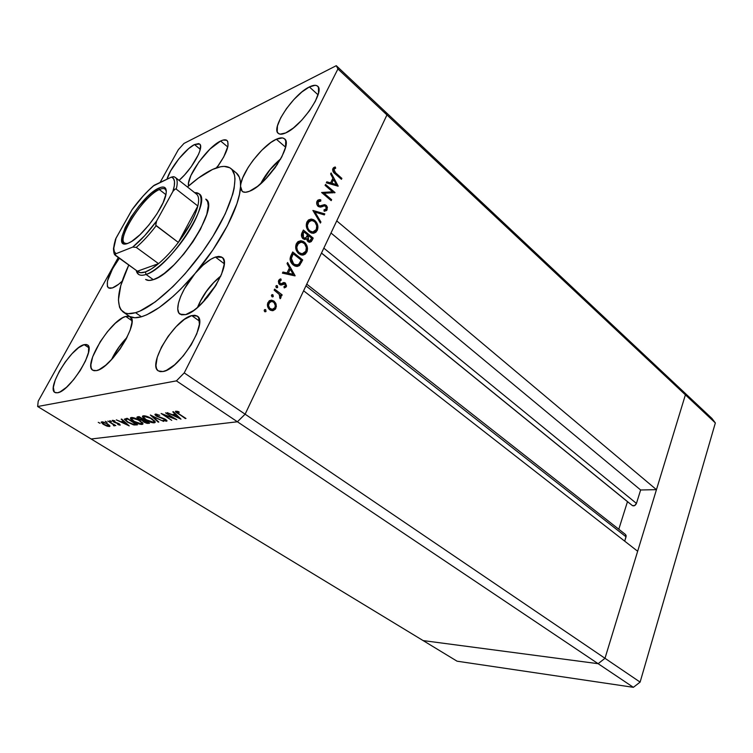 <?xml version="1.0" encoding="UTF-8"?>
<svg xmlns="http://www.w3.org/2000/svg" width="753" height="753" viewBox="0 0 753 753"><rect width="100%" height="100%" fill="white"/><g stroke="black" fill="none" stroke-linecap="round" stroke-linejoin="round"><path stroke-width="1.13" d="M197.851 307.168C202.002 295.204 213.965 280.916 220.638 276.389L213.692 282.629L206.473 291.364L200.627 300.871L197.851 307.168M216.309 284.681L204.392 299.798L204.185 300.974L204.392 299.798L216.309 284.681M204.91 300.174L204.392 299.798L204.91 300.174M111.783 359.369L119.087 347.011L126.777 337.862C121.073 343.556 116.075 350.729 111.783 359.369M216.28 167.938L218.502 165.368M260.914 183.563L270.045 169.726L280.558 159.184C273.612 164.521 267.061 172.653 260.914 183.563M277.49 164.239L265.169 179.534M604.988 658.291L245.12 414.188L303.61 290.78L637.659 551.262L604.988 658.291L637.659 551.262L303.61 290.78L245.12 414.188L604.988 658.291L598.136 663.694L604.988 658.291L598.136 663.694L237.402 421.774L245.12 414.188L386.957 114.936L384.999 111.425L682.058 390.374L384.999 111.425L386.957 114.936L685.399 394.845L682.058 390.374L685.399 394.845L656.456 489.666L685.399 394.845L682.058 390.374L685.399 394.845L604.988 658.291L598.136 663.694L423.13 640.587L598.136 663.694L423.13 640.587L91.141 438.99L237.402 421.774L245.12 414.188L386.957 114.936L685.399 394.845L604.988 658.291L640.116 682.105L633.367 687.32L457.062 661.19L423.13 640.587L457.062 661.19L633.367 687.32L598.136 663.694L423.13 640.587L91.141 438.99L237.402 421.774L633.367 687.32L640.116 682.105L604.988 658.291M625.574 534.555L626.054 536.823L305.944 285.858L626.054 536.823L624.708 541.162L626.185 535.844L625.555 534.545L306.753 284.145M618.797 529.237L627.475 501.667L632.416 505.602L634.657 505.583L636.445 503.418L640.634 489.977L656.456 489.666L336.732 220.893L386.957 114.936L337.937 68.956L184.231 372.895L245.12 414.188L184.231 372.895L337.937 68.956L336.28 65.68L384.999 111.425L336.28 65.68L183.986 143.428L336.28 65.68L337.937 68.956L386.957 114.936L384.999 111.425L386.957 114.936L336.732 220.893L656.456 489.666L640.634 489.977L636.445 503.418L323.828 248.132L636.445 503.418C635.391 505.555 634.054 506.28 632.416 505.602L321.465 253.102L627.475 501.667L618.797 529.237M330.991 233.006L640.634 489.977L330.991 233.006M321.503 253.036L632.416 505.602L321.503 253.036M205.757 199.121L207.64 201.691L208.27 205.748L206.802 214.332L200.486 229.241L192.984 241.704L183.864 253.977L173.999 264.858L164.333 273.348L158.45 277.283L153.301 279.674C149.969 280.775 147.428 280.709 145.658 279.467L145.658 279.467M236.273 172.926L239.313 177.171L240.358 181.275L240.555 186.339C240.781 179.882 239.36 175.411 236.291 172.936L230.842 168.474C240.612 175.826 232.235 207.084 209.343 241.948C186.546 276.803 154.036 307.478 135.549 312.683L141.442 316.768C156.37 311.987 174.244 297.557 195.065 273.48C220.761 243.294 240.188 205.381 240.555 186.339C240.499 173.915 262.392 145.094 276.342 139.23L285.575 147.164L276.342 139.23L282.46 137.921L284.502 138.816L285.726 140.736L285.528 147.353L281.829 156.822L275.165 167.637L266.6 178.047L257.535 186.358L249.441 191.271C246.184 192.57 243.784 192.617 242.231 191.413L240.555 186.339L240.856 183.854L242.673 177.934L248.085 167.524L253.102 160.276L261.865 150.195L270.892 142.449L276.342 139.23C280.041 137.564 282.742 137.423 284.474 138.797C293.792 144.181 266.355 185.454 249.441 191.271L245.553 192.269L242.701 191.733L241.007 189.709L240.555 186.339L239.482 194.34L236.913 203.724L227.415 225.674L212.948 249.845L195.065 273.48C202.472 264.84 209.259 259.361 215.424 257.046L224.178 263.691L215.424 257.046L218.662 256.397L221.25 256.858L223.067 258.42L224.036 261.056L224.112 264.67L221.533 274.271L215.669 285.745L207.433 297.247L198.18 306.885L193.643 310.5L185.652 314.622L180.005 314.161C173.567 310.198 181.577 289.161 195.065 273.48L203.056 265.15L210.831 259.248L215.424 257.046L222.041 257.328C233.392 263.089 203.037 311.224 185.652 314.622L181.473 314.829L178.781 312.843L177.755 308.871L178.433 303.224L180.72 296.353L184.457 288.747L195.065 273.48L180.438 289.425L173.143 296.343L159.194 307.553L146.816 314.773L141.442 316.768L134.881 317.747L129.808 316.533L131.831 319.827L131.907 322.613L130.165 330.078L126.043 339.255L120.056 349.006L112.959 358.061L105.684 365.233L99.161 369.638L96.44 370.617L92.779 370.231C82.698 365.252 110.795 319.771 125.742 316.448L131.926 320.703L125.742 316.448L128.001 316.1L130.118 316.721C140.453 321.22 111.011 368.669 96.44 370.617L93.965 370.711L92.177 369.742L91.141 367.765L90.878 364.876L92.647 356.856L100.253 341.683L107.51 331.602L115.341 323.235L122.635 317.794L125.742 316.448L129.808 316.533C132.707 318.067 136.585 318.142 141.442 316.768L135.549 312.683C130.203 314.227 126.071 314.01 123.144 312.015C115.491 305.031 117.374 289.368 128.782 265.037L120.791 285.547L118.428 299.995L119.501 307.092L120.857 309.737L125.196 313.06L128.151 313.662L135.549 312.683L139.936 311.074L155.334 301.84L172.983 286.582L185.153 273.697L202.613 251.737L212.93 236.329L225.251 213.833L232.79 194.095L234.127 188.457L235.002 178.922L234.541 175.11L231.933 169.519L229.825 167.768L224.149 166.385L220.667 166.742L212.572 169.444C220.695 165.745 226.785 165.425 230.842 168.474M220.629 141.027L227.792 146.976L220.629 141.027L223.142 140.049L226.775 140.312L227.782 141.545L227.98 146.091L223.735 156.953L216.77 167.768C226.587 153.81 229.985 144.698 226.973 140.453C225.646 139.427 223.528 139.616 220.629 141.027C207.696 146.75 185.944 177.209 188.561 185.991L188.57 182.847L190.914 175.505L198.98 161.867L210.059 149L220.629 141.027M194.481 144.567L200.289 149.31L194.481 144.567L198.651 143.588L199.912 144.312L200.543 145.828L199.818 151.014L198.472 154.497L191.177 166.799L184.598 174.894L179.054 180.372C191.78 169.613 204.6 146.779 199.63 144.03L194.481 144.567C185.483 148.755 169.792 168.54 166.997 179.186L170.667 170.846L178.932 158.723L188.692 148.567L194.481 144.567M191.751 315.601L199.517 321.145L191.751 315.601L194.726 315.253L197.06 315.978L198.66 317.757L199.423 324.251L196.787 333.805L191.121 344.949L183.299 355.877L174.602 364.819L166.451 370.335L162.987 371.53L158.356 370.928C146.995 364.923 174.969 318.99 191.751 315.601L197.239 316.1C208.807 321.663 179.412 369.61 162.987 371.53L160.116 371.624L157.942 370.617L156.539 368.575L155.956 365.582L157.236 357.299L161.518 347.048L168.145 336.309L176.155 326.623L184.419 319.357L191.751 315.601M309.379 86.934L318.03 94.803L309.379 86.934L315.206 85.296L317.201 85.861L318.453 87.367L318.528 92.93L315.375 101.166L309.436 110.804L301.661 120.273L293.312 128.048L285.726 132.914C282.29 134.467 279.805 134.618 278.29 133.385C270.572 128.339 293.51 94.2 309.379 86.934C313.201 85.042 315.94 84.788 317.597 86.171C325.494 91.028 301.294 126.626 285.726 132.914L280.097 134.156L278.271 133.366L277.208 131.681L277.443 125.949L280.69 117.863L286.451 108.63L293.868 99.556L301.897 91.951L309.379 86.934M84.157 344.648L88.873 347.745L84.157 344.648L86.266 344.469L87.8 345.203L88.694 346.851L88.459 352.602L85.503 360.894L80.279 370.448L73.578 379.747L66.509 387.268L60.184 391.833L57.623 392.765L54.903 392.445C46.14 388.379 71.639 347.02 84.157 344.648L87.404 344.893C96.365 348.545 69.831 391.475 57.623 392.765L55.609 392.755L54.197 391.814L53.359 387.343L55.195 380.114L59.365 371.238L65.247 362.014L71.977 353.759L78.604 347.67L84.157 344.648M112.413 287.938L108.432 287.872C105.213 283.156 108.856 273.283 119.36 258.27L112.611 268.67L107.463 281.038L107.359 286.394L108.385 287.834L110.089 288.361L112.413 287.938C115.105 286.987 118.334 284.756 122.108 281.264L118.588 284.295L112.413 287.938M176.409 380.877L37.65 406.507L91.141 438.99L237.402 421.774L176.409 380.877L184.231 372.895L176.409 380.877L237.402 421.774L245.12 414.188L237.402 421.774L91.141 438.99L37.65 406.507L176.409 380.877M173.924 418.291L165.538 412.851L176.795 419.694L163.975 414.875L171.74 420.353L161.114 413.482L173.924 418.291L161.114 413.482L171.74 420.353L163.975 414.875L176.795 419.694L165.538 412.851L173.924 418.291M156.502 416.183L154.996 414.781L155.278 414.112L159.711 415.298L156.53 414.781L156.671 415.816L164.945 419.035L166.94 421.049L163.034 420.315L165.66 420.503L165.114 419.553L156.502 416.183L165.114 419.553L165.509 420.541L163.034 420.315L166.517 421.238L167.006 420.814L165.651 419.449L157.085 416.108L156.135 415.138L156.53 414.781L159.711 415.298L155.438 414.075L154.92 414.536L156.502 416.183M150.346 415.016L163.646 421.407L152.633 416.447L158.817 422.038L158.215 422.113L150.346 415.016L158.215 422.113L158.817 422.038L152.633 416.447L163.646 421.407L150.346 415.016M143.305 415.807L149.696 417.529L155.043 421.482L155.071 422.546L153.631 422.847L147.974 421.096L143.079 417.746L142.411 416.465L143.305 415.807L142.421 416.588L145.611 419.769C149.16 421.896 152.078 422.913 154.365 422.819L155.24 422.009L152.05 418.856C148.492 416.729 145.583 415.712 143.305 415.807M131.248 417.529L137.488 419.223L142.788 423.101L142.854 424.146L141.47 424.438L135.926 422.706L131.078 419.421L130.391 418.169L131.248 417.529L130.401 418.263L133.601 421.407C137.112 423.487 139.964 424.494 142.176 424.41L143.004 423.647L139.813 420.522C136.293 418.442 133.441 417.444 131.248 417.529M121.713 419.092L129.224 425.897L116.291 419.863L120.969 421.727L123.567 421.369L121.148 419.167L121.713 419.092L121.148 419.167L123.567 421.369L120.969 421.727L116.291 419.863L129.224 425.897L121.713 419.092M98.257 422.329L100.055 423.308L98.257 422.329M107.641 423.901L109.938 426.264L107.519 426.292L102.822 424.005L101.26 422.104L102.832 421.878L107.641 423.901L101.777 421.831L101.231 422.282L103.538 424.466L106.681 426.01L109.401 426.556L109.957 426.094L107.641 423.901M105.279 421.332L107.077 422.32L105.279 421.332M107.905 421.059L115.811 425.605L114.23 424.993L114.663 425.784L113.769 425.784L113.091 424.381L107.905 421.059L112.856 424.203L113.769 425.784L114.691 425.652L114.23 424.993L115.811 425.605L107.905 421.059M109.731 420.692L111.548 421.689L109.731 420.692M119.181 423.77L120.254 425.087L117.976 424.617L119.256 424.532L118.889 423.986L114.061 422.188L112.15 420.466L114.644 420.776L115.002 421.256L113.214 420.965L113.759 421.652L119.181 423.77L113.882 421.727L113.204 421.049L115.002 421.256L114.644 420.776L112.461 420.306L113.421 421.821L118.71 423.864L119.303 424.447L117.684 424.174L117.976 424.617L120.085 425.134L119.181 423.77M127.464 422.141L124.32 419.195L127.219 418.31L137.526 424.814L133.385 424.833L127.464 422.141L134.1 424.984L137.526 424.814L127.219 418.31L124.33 419.242L127.464 422.141M137.498 416.842L139.126 416.616L149.555 423.242L147.089 423.384L144.491 422.395L142.355 420.532L137.95 418.602L136.914 417.52L137.498 416.842L136.858 417.331L138.533 418.997L142.355 420.532L143.861 422.028L149.555 423.242L139.126 416.616L137.498 416.842M173.425 411.731L180.974 419.148L167.128 412.625L172.192 414.63L175.204 414.216L172.766 411.825L173.425 411.731L172.766 411.825L175.204 414.216L172.192 414.63L167.128 412.625L180.974 419.148L173.425 411.731M176.993 411.891L177.539 412.955L185.982 418.489L176.004 412.352L175.731 411.194L178.8 411.74L179.27 412.333L175.92 411.157L175.421 411.562L185.37 418.574L176.748 412.117L177.294 411.298L176.993 411.891M332.562 191.789L325.08 185.37L325.541 184.438L335.047 192.589L324.119 193.295L331.64 199.696L331.188 200.637L321.616 192.495L332.562 191.789L321.616 192.495L331.188 200.637L331.64 199.696L324.119 193.295L335.047 192.589L325.541 184.438L325.08 185.37L332.562 191.789L330.313 192.617L332.562 191.789M318.19 206.426L316.938 204.543L316.806 201.804L317.7 200.289L320.176 199.667L320.778 201.06L319.225 201.07L317.879 202.425L318.5 205.324L320.129 205.889L324.854 204.684L326.586 205.729L327.404 207.433L326.604 210.548L324.157 211.245L323.978 209.889L325.55 209.607L326.322 208.553L325.738 206.284L324.355 205.898L320.411 207.113L318.19 206.426L320.27 207.122L324.157 205.936L325.738 206.284L326.209 208.854L323.978 209.889L324.665 211.245L327.131 209.786L326.153 205.296L324.411 204.656L320.006 205.898L318.67 205.484L318.039 202.03L320.778 201.06L320.722 199.752L319.357 199.63L317.041 201.192C316.298 203.094 316.674 204.844 318.19 206.426M312.9 210.445L324.816 213.899L324.327 214.916L314.989 212.092L320.919 222.022L320.42 223.048L312.9 210.445L320.42 223.048L320.919 222.022L314.989 212.092L324.327 214.916L324.816 213.899L312.9 210.445M306.951 221.947L308.372 220.074L311.497 219.085L313.747 219.763L315.752 221.429L317.211 223.773L317.935 227.011L317.399 230.051L315.855 232.244L313.85 233.204L311.573 233.091L308.41 230.936L306.264 225.815L306.951 221.947C305.567 225.655 306.377 228.959 309.37 231.858L313.088 233.289L317.267 230.333C318.594 226.653 317.766 223.377 314.801 220.497L313.568 220.921L314.801 220.497L311.083 219.076L306.951 221.947M296.362 243.727L297.802 241.807L300.984 240.753L303.28 241.412L305.304 243.059L306.791 245.412L307.525 248.678L307.092 251.464L305.407 253.996L303.365 255.003L301.049 254.919L297.84 252.792L295.665 247.643L296.362 243.727C294.95 247.492 295.769 250.824 298.819 253.705L302.442 255.107L306.838 252.048C308.193 248.302 307.356 244.998 304.344 242.137L303.035 242.551L304.344 242.137L300.711 240.753L296.362 243.727M287.59 262.505L295.035 275.88L282.413 273.141L282.949 272.04L287.015 272.934L289.472 267.852L287.053 263.597L287.59 262.505L287.053 263.597L289.472 267.852L287.015 272.934L282.949 272.04L282.413 273.141L295.11 275.739L287.59 262.505M264.303 310.029L265.809 309.86L265.8 311.657L264.887 311.761L264.19 310.678L264.708 311.648L266.044 311.337L265.64 309.718L264.303 310.029M273.988 301.078L275.777 303.318L276.36 306.415L275.316 309.238L273.028 310.66L270.543 310.274L269.047 309.125L267.607 306.415L267.428 304.353L269.056 300.993L271.457 300.146L273.988 301.078L271.504 300.146L267.974 302.471C266.891 305.285 267.494 307.723 269.781 309.784L273.028 310.66L275.824 308.401L276.116 304.25L275.099 304.513L276.116 304.25L273.988 301.078L272.332 301.511L273.988 301.078M271.56 295.101L273.047 294.95L273.047 296.729L272.134 296.823L271.447 295.741L271.56 295.101L272.511 296.917L273.283 296.409L272.887 294.8L271.56 295.101M274.148 290.14L274.647 289.114L282.159 294.875L281.669 295.891L280.558 295.054L281.02 297.322L280.332 298.593L279.608 297.548L280.125 296.381L279.41 294.545L274.148 290.14L279.175 294.235L280.135 298.725L280.813 298.028L280.558 295.054L281.669 295.891L282.159 294.875L274.647 289.114L274.148 290.14M275.974 286.018L277.452 285.876L277.452 287.655L276.549 287.74L275.862 286.658L276.37 287.627L277.688 287.345L277.292 285.735L275.974 286.018M285.378 283.006L286.545 285.924L285.942 287.147L284.248 287.9L283.937 286.714L285.491 285.669L285.105 284.22L284.116 283.806L281.481 285.001L279.984 284.775L278.685 283.326L278.478 280.963L279.307 279.579L280.841 278.883L281.208 280.097L279.438 281.726L279.994 283.41L281.057 283.777L283.815 282.507L285.378 283.006L284.05 282.497L280.963 283.787L280.116 283.514L279.617 281.123L281.208 280.097L280.841 278.883L278.676 280.464L279.664 284.559L281.01 285.067L284.926 284.05L285.406 285.895L283.937 286.714L284.248 287.9L286.319 286.601L284.079 287.251L286.319 286.601L285.378 283.006L283.156 283.627L285.378 283.006M293.199 264.962L290.714 261.818L290.065 259.126L292.71 251.973L302.697 259.945L299.252 265.677L297.209 266.458L295.148 266.12L293.199 264.962L296.917 266.468L299.581 265.395L302.697 259.945L292.71 251.973L291.044 255.399C289.35 259.004 290.065 262.185 293.199 264.962M301.934 232.988L303.365 230.051L313.201 238.089L311.262 241.657L308.674 242.061L307.252 240.753L306.603 238.71L304.927 239.492L302.772 238.503L301.482 236.009L301.934 232.988C300.984 235.096 301.36 237.016 303.054 238.757L304.937 239.492L306.603 238.71L308.09 241.675L309.822 242.334L312.184 240.207L313.201 238.089L303.365 230.051L301.934 232.988M331.113 172.974L338.125 186.198L326.322 182.828L326.811 181.812L330.614 182.894L332.892 178.188L330.614 173.981L331.113 172.974L330.614 173.981L332.892 178.188L330.614 182.894L326.811 181.812L326.322 182.828L338.191 186.066L331.113 172.974M333.89 169.397L334.304 171.656L341.881 178.386L341.438 179.308L332.995 171.486L332.939 168.493L335.236 166.959L335.697 168.145L333.89 169.397L335.697 168.145L335.236 166.959L332.939 168.493C332.346 170.658 333.061 172.418 335.085 173.783L341.438 179.308L341.881 178.386L335.631 172.936L334.586 173.341L335.631 172.936L333.89 169.397L332.61 169.896L333.89 169.397M38.215 401.18L118.268 257.488L38.215 401.18L37.65 406.507L38.215 401.18M160.078 182.452L178.339 149.687L160.078 182.452M183.986 143.428L178.339 149.687L183.986 143.428M123.144 312.024L129.808 316.533M187.45 186.979C196.618 178.809 204.995 172.964 212.572 169.444L198.312 178.113L187.45 186.979M205.88 199.206C220.365 206.218 176.616 273.697 153.301 279.674L149.056 280.455L145.611 279.438M264.708 311.648L266.044 311.337L264.727 311.667M273.979 308.862L275.824 308.401L273.979 308.862M273.508 309.154L272.125 310.716L273.508 309.154M269.405 300.729L271.419 301.398L269.405 300.729M270.158 301.755L268.699 302.028M274.892 307.695L272.106 309.445L270.271 308.739L268.99 309.069L270.271 308.739C268.539 307.177 268.087 305.313 268.915 303.177L271.56 301.398L273.49 302.094C275.212 303.666 275.683 305.53 274.892 307.695L275.278 305.464L274.045 302.602L272.228 301.482L269.743 302.057L268.492 305.389L269.715 308.241L272.548 309.427L274.892 307.695M272.021 296.748L273.283 296.409L272.021 296.748M280.803 295.232L282.159 294.875L280.803 295.232M279.834 295.242L280.558 295.054L279.834 295.242M279.928 298.263L280.813 298.028L279.928 298.263M276.455 287.684L277.688 287.345L276.455 287.684M280.878 284.813L282.78 284.389L280.568 285.001M279.909 279.147L280.841 278.883L279.909 279.147M278.986 280.718L278.826 280.182L278.751 280.765M278.375 281.471L279.617 281.123L278.375 281.471M278.968 283.834L280.116 283.514L278.968 283.834M279.316 284.248L280.963 283.787L279.316 284.248M282.893 282.817L284.05 282.497L282.893 282.817M282.271 283.175L283.156 283.627L282.271 283.175M284.295 286.658L284.097 287.213L284.295 286.658M282.45 273.066L284.794 273.574L287.015 272.934L284.794 273.574L282.45 273.066M291.882 274.619L292.258 275.278L291.882 274.619M286.093 273.857L286.46 273.094L286.093 273.857L290.893 274.901L286.093 273.857L288.314 273.217L286.093 273.857M293.124 274.261L288.314 273.217L290.244 269.216L288.578 269.706L290.244 269.216L293.124 274.261L290.893 274.901L293.124 274.261L290.244 269.216L288.314 273.217L293.124 274.261M301.049 260.444L302.697 259.945L301.049 260.444M299.892 262.693L301.624 262.176L299.892 262.693M298.583 264.388L297.35 266.054L299.581 265.395L296.842 266.468L298.583 264.388M295.543 265.545L296.268 265.112M293.256 253.78L301.2 260.124L298.913 264.077L296.588 265.131L293.679 263.964L292.475 264.331L293.679 263.964L291.355 258.43L290.065 258.825L291.355 258.43L292.644 255.051L290.959 255.578L292.644 255.051L293.256 253.78L291.571 254.307L293.256 253.78L291.355 258.43L291.769 261.545L294.329 264.425L297.774 264.887L299.205 263.729L301.2 260.124L293.256 253.78M304.814 252.669L306.838 252.048L304.814 252.669M303.167 254.683L304.494 252.952L302.602 255.098M298.235 241.487L300.852 242.033L298.753 241.478M298.856 242.72L296.428 243.596L297.99 242.852M300.014 254.495L301.859 253.921M305.803 251.276L302.169 253.808L299.299 252.726L298.122 253.083L299.299 252.726C296.814 250.325 296.183 247.596 297.407 244.509L301.021 242.033L303.873 243.125C306.311 245.497 306.96 248.217 305.803 251.276L306.311 247.511L304.664 243.878L302.075 242.165L298.574 242.946L296.776 247.144L297.294 249.996L298.499 251.963L300.174 253.309L302.527 253.789L304.306 253.093L305.803 251.276M311.544 238.616L313.201 238.089L311.544 238.616M310.132 240.856L312.184 240.207L310.132 240.856M304.381 239.435L306.603 238.71L304.381 239.435M311.723 238.24L309.492 241.073L307.45 241.035L308.542 240.687L308.269 236.329L306.527 236.894L308.579 235.67L306.895 236.226L308.579 235.67L311.723 238.24L308.579 235.67L307.638 239.115L309.201 241.035L310.34 240.687L311.723 238.24M307.572 234.851L306.16 237.43L304.73 238.221L302.433 238.136L303.534 237.779L303.233 233.242L301.624 233.778L303.233 233.242L303.901 231.849L302.217 232.413L303.901 231.849L307.572 234.851L303.901 231.849L302.546 235.501L304.052 238.099L305.906 237.703L307.572 234.851M315.159 231.03L317.267 230.333L315.159 231.03M313.615 232.978L314.961 231.19L313.21 233.289M308.645 219.867L311.177 220.356L308.645 219.867M309.295 221.071L306.97 221.919L308.504 221.194M316.251 229.561L312.777 232.009L309.841 230.889L308.721 231.265L309.841 230.889C307.403 228.488 306.782 225.768 307.977 222.737L311.422 220.347L314.34 221.467C316.74 223.848 317.38 226.549 316.251 229.561L316.74 225.844L315.121 222.22L312.57 220.488L309.125 221.213L307.365 225.335L307.864 228.168L309.059 230.126L310.707 231.482L313.032 231.999L314.773 231.331L316.251 229.561M310.707 232.743L312.467 232.112M313.85 212.045L314.547 212.252L313.85 212.045M323.018 214.52L324.816 213.899L323.018 214.52M314.076 212.421L314.989 212.092L314.076 212.421M319.997 222.333L320.919 222.022L319.997 222.333M317.54 200.449L320.722 199.752L318.472 200.571L318.51 201.418L318.472 200.571L317.54 200.449M318.453 201.465L316.985 201.879M316.674 202.519L318.039 202.03L316.674 202.519M317.634 205.851L318.67 205.484L317.634 205.851M318.237 206.463L319.799 205.898L318.237 206.463M318.425 206.604L319.178 206.397M321.437 205.588L324.411 204.656L322.162 205.456L323.828 206.04L321.606 205.541M324.515 205.88L326.153 205.296L324.515 205.88M325.155 209.767L324.882 210.576L327.131 209.786L324.43 211.245L325.155 209.767M321.606 206.868L322.519 206.548L321.606 206.868M331.395 192.222L332.205 192.919L331.395 192.222M334.454 192.815L335.047 192.589L334.454 192.815M323.028 193.7L324.119 193.295L323.028 193.7M330.539 200.091L331.64 199.696L330.539 200.091M322.199 192.994L330.313 192.617L322.199 192.994M328.882 183.553L330.614 182.894L328.882 183.553M329.72 183.798L330.049 183.111L329.72 183.798M336.327 184.532L331.828 183.243L330.087 183.901L331.828 183.243L333.617 179.534L331.932 180.183L333.617 179.534L336.327 184.532L334.586 185.191L336.327 184.532L333.617 179.534L331.828 183.243L336.327 184.532M340.827 178.781L341.881 178.386L340.827 178.781M333.673 167.58L335.236 166.959L333.673 167.58M333.447 169.03L333.118 168.183L333.447 169.03L335.697 168.145L333.099 169.171M332.638 169.51L334.351 168.832L332.638 169.51M109.825 425.765L109.401 426.556L109.825 425.765M108.507 426L104.008 424.4L102.276 422.762L102.954 421.896L102.69 422.386L107.293 423.685L108.903 425.643L108.507 426L108.648 425.163L106.86 423.788L104.036 422.555L102.295 422.602L104.611 424.748L108.507 426M114.381 424.711L113.769 425.784L114.343 424.683M110.362 420.823L110.117 421.294L110.362 420.823M127.201 424.654L122.297 422.348L122.739 421.482L122.297 422.348L124.546 421.661L127.201 424.654L124.339 422.066L122.297 422.348L127.201 424.654M136.688 424.287L136.34 424.974L136.688 424.287M134.42 424.372L134.1 424.984L134.42 424.372M127.756 419.054L135.945 424.221L133.441 424.334L127.991 422.075L125.6 419.845L126.25 418.442L125.685 419.543L127.445 418.452L127.078 419.148L127.756 419.054L125.591 419.732L127.69 421.887L132.227 424.071L135.945 424.221L127.756 419.054M142.816 423.148L142.176 424.41L142.816 423.148M142.618 422.857L141.922 422.828L142.618 422.857M132.048 418.009L131.615 417.501L132.048 418.009M141.093 423.741L134.128 421.341L131.606 418.866L132.66 417.576L132.33 418.197L139.437 420.287L141.79 423.073L141.093 423.741L141.743 423.402L141.442 422.377L138.364 420.052L133.62 418.254L131.662 418.536L132.236 419.873L135.041 421.878L141.093 423.741M148.718 422.706L148.36 423.402L148.718 422.706M142.646 419.958L142.355 420.532L142.646 419.958M147.946 422.64L144.388 421.944L143.437 420.974L144.52 420.042L144.247 420.569L144.774 420.202L147.946 422.64L144.614 420.522L143.437 420.899L145.442 422.48L147.946 422.64M143.541 419.845L139.079 418.922L138.072 417.906L139.286 416.71L138.891 417.482L139.823 417.058L143.541 419.845L139.663 417.369L138.072 417.84L140.604 419.666L143.541 419.845M155.043 421.482L154.365 422.819L155.043 421.482M154.873 421.238L154.12 421.219L154.873 421.238M144.077 416.334L143.616 415.778L144.077 416.334M153.264 422.141L146.167 419.694L143.635 417.2L144.745 415.844L144.407 416.494L151.664 418.612L154.007 421.435L153.264 422.141L153.951 421.793L153.678 420.748L150.572 418.376L145.734 416.55L143.701 416.842L144.256 418.207L147.089 420.249L153.264 422.141M156.822 414.216L156.53 414.781L156.822 414.216M166.884 420.522L166.517 421.238L166.884 420.522M175.449 413.726L175.204 414.216L175.449 413.726M178.856 417.802L173.604 415.308L174.065 414.376L173.604 415.308L176.23 414.489L175.986 414.978L178.856 417.802L179.101 417.313L178.856 417.802L175.986 414.978L173.604 415.308L178.856 417.802M177.84 411.439L177.595 411.929L177.84 411.439M159.335 189.568C141.978 196.599 112.357 245.553 126.946 243.643L124.659 243.097C116.056 238.494 143.851 195.836 159.335 189.568L165.924 194.669L159.335 189.568C161.942 188.372 163.872 188.241 165.133 189.154L166.319 191.224C165.585 188.354 163.26 187.808 159.335 189.568L158.949 188.062L159.335 189.568M128.292 243.181C107.623 252.114 139.183 196.213 158.949 188.062L161.876 187.092L164.126 187.196L165.622 188.372L166.291 190.622L166.084 193.841L163.09 202.745L157.038 213.72L148.887 224.996L139.973 234.738L131.728 241.365L128.292 243.181L125.478 243.897L123.398 243.511L122.127 242.042L122.09 236.207L125.299 227.35L131.21 216.808L138.966 206.106L147.456 196.74L151.607 192.984L158.949 188.062C164.738 185.567 167.091 187.657 165.989 194.33C163.919 207.593 142.11 236.658 129.911 242.428L128.292 243.181M196.166 193.869C198.736 195.629 199.291 199.677 197.841 205.993C195.093 216.506 188.589 228.648 178.329 242.428C171.797 250.956 165.199 258.034 158.535 263.654C153.508 267.842 149.132 270.6 145.395 271.927L146.044 274.459C157.735 270.572 178.216 249.629 190.547 228.601C202.999 207.555 204.402 191.723 194.716 192.702L198.952 193.747C213.221 200.571 169.199 268.266 146.044 274.459L153.301 279.674L146.044 274.459C142.741 275.589 140.218 275.542 138.486 274.327L136.227 270.383C137.168 274.93 140.434 276.285 146.044 274.459L145.395 271.927L151.485 268.868L158.535 263.654L137.385 271.212L140.613 272.708L145.395 271.927C141.696 273.198 139.023 272.953 137.385 271.212L115.021 254.815L115.99 253.705L132.726 247.088L136.265 247.379L158.535 263.654L137.385 271.212L115.538 255.531M197.841 205.993L178.329 242.428L190.923 222.973L195.225 213.899L197.841 205.993L178.329 242.428L155.749 225.213L156.596 221.071L172.879 191.441L175.129 189.031L176.24 189.125L197.841 205.993C199.244 199.912 198.773 195.94 196.439 194.058L175.261 177.388C177.473 179.158 177.802 183.073 176.24 189.125L197.841 205.993M132.434 209.07L116.066 238.061L113.788 248.236L114.324 251.643L115.99 253.705L132.726 247.088L144.67 235.727L156.596 221.071L173.171 190.951L175.129 189.031L176.24 189.125C177.793 183.073 177.473 179.167 175.27 177.388L173.887 176.739L171.486 177.068L153.386 185.906M171.486 177.068C175.035 178.339 175.496 183.13 172.879 191.441L174.291 185.916L174.508 181.595L173.557 178.612L171.486 177.068L154.29 185.191L148.708 190.264L142.976 196.222L131.888 209.936L115.567 239.078L113.487 248.396C113.618 252.387 114.174 254.646 115.171 255.163M158.535 263.654C165.199 258.034 171.797 250.956 178.329 242.428L156.144 225.749C149.527 234.399 142.901 241.609 136.265 247.379L158.535 263.654M131.888 209.936C139.211 199.912 146.675 191.657 154.29 185.191L153.424 185.84C146.402 191.987 139.55 199.554 132.848 208.562M115.99 253.705C113.054 251.615 113.072 246.391 116.066 238.061L115.209 240.179M155.739 223.217L156.596 221.071C148.661 231.924 140.698 240.602 132.726 247.088L136.265 247.379C142.901 241.609 149.527 234.399 156.144 225.749M711.924 418.414L715.35 422.941L640.116 682.105L715.35 422.941L685.399 394.845L715.35 422.941L711.924 418.414L682.058 390.374L711.924 418.414M115.153 255.145L115.717 253.827L115.124 254.326M155.749 225.213L156.323 221.598L155.749 225.213M174.442 176.889L172.926 176.691M220.836 275.956C210.369 284.483 202.585 294.988 197.484 307.488M126.965 337.476C120.584 344.036 115.416 351.444 111.482 359.689M216.139 167.994L218.878 164.832M280.775 158.808C272.379 165.792 265.649 174.15 260.585 183.854M265.122 309.511L264.642 309.634M271.504 300.146L269.489 300.673M272.106 309.445L270.035 309.963M272.351 294.592L271.88 294.724M276.746 285.528L276.276 285.66M280.841 283.787L279.288 284.229M296.588 265.131L294.414 265.771M300.711 240.753L298.48 241.478M302.169 253.808L299.986 254.486M309.492 241.073L307.958 241.562M304.73 238.221L303.064 238.757M311.083 219.076L308.852 219.848M312.777 232.009L310.65 232.715M319.357 199.63L317.804 200.194M320.006 205.898L318.303 206.51M102.436 422.461L102.756 421.859M108.903 425.643L109.213 425.05M113.788 425.163L114.108 424.541M113.27 420.918L113.534 420.419M130.401 418.263L130.702 417.689M131.879 418.339L132.293 417.529M141.79 423.073L142.166 422.339M143.55 420.758L144.068 419.75M138.194 417.67L138.712 416.673M142.421 416.588L142.731 415.976M143.927 416.635L144.36 415.797M154.007 421.435L154.393 420.682M156.276 414.856L156.624 414.169M165.82 420.287L166.093 419.75M176.842 411.938L177.171 411.27"/></g></svg>

